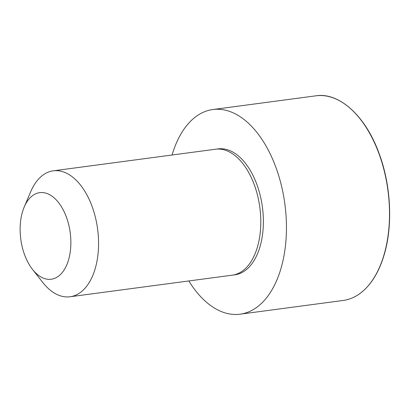 <?xml version="1.0" encoding="UTF-8"?>
<svg xmlns="http://www.w3.org/2000/svg" width="410" height="410" viewBox="0 0 410 410"><rect width="100%" height="100%" fill="white"/><g stroke="black" fill="none" stroke-linecap="round" stroke-linejoin="round"><path stroke-width="0.61" d="M24.18 207.101L30.653 191.839A63.524 36.254 82.4 0 1 53.274 170.821L215.506 149.23A63.524 36.254 82.4 0 1 215.634 149.214L218.217 148.886A63.509 36.244 82.4 0 1 256.978 184.736A63.509 36.244 82.4 0 1 234.976 274.797L232.393 275.156A63.524 36.254 82.4 0 1 232.265 275.171L70.033 296.763A63.524 36.254 82.4 0 1 42.701 282.393L32.467 269.355A43.675 24.923 82.4 0 1 24.18 207.101A43.675 24.923 82.4 0 1 66.471 217.29A43.675 24.923 82.4 0 1 63.95 270.21A43.675 24.923 82.4 0 1 32.467 269.355M172.062 155.016A103.228 58.912 82.4 0 1 212.857 109.531A103.228 58.912 82.4 0 1 276.053 167.772A103.228 58.912 82.4 0 1 240.091 314.183A103.228 58.912 82.4 0 1 188.82 280.952M53.274 170.821A63.524 36.254 82.4 0 1 92.168 206.66A63.524 36.254 82.4 0 1 70.033 296.763M215.634 149.214A63.524 36.254 82.4 0 1 254.4 185.069A63.524 36.254 82.4 0 1 232.393 275.156M379.112 154.052A103.228 58.912 82.4 0 1 343.149 300.468C353.661 299.018 362.906 293.032 370.896 282.516C376.349 275.202 380.695 266.208 383.934 255.538C393 226.223 391.181 186.135 379.311 154.093C365.848 116.056 339.178 92.06 315.91 95.817A103.228 58.912 82.4 0 1 379.112 154.052M240.091 314.183L343.149 300.468M212.857 109.531L315.91 95.817"/></g></svg>
